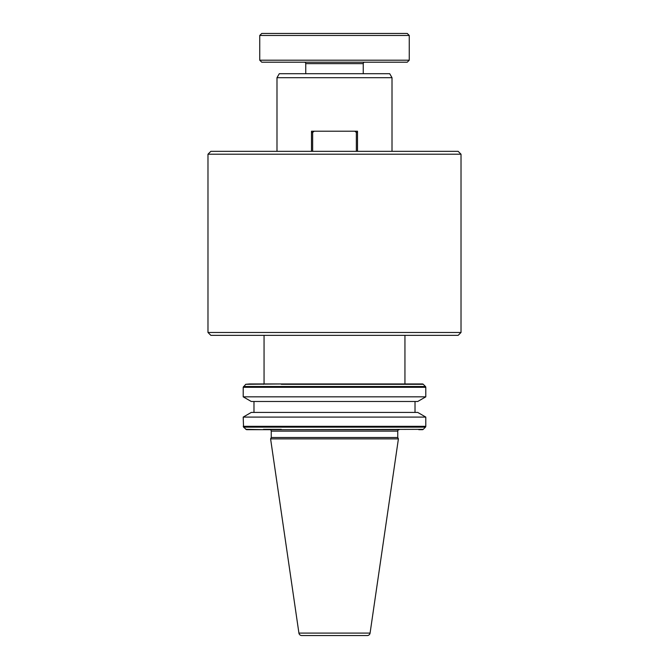 <?xml version="1.0" encoding="UTF-8"?>
<svg xmlns="http://www.w3.org/2000/svg" width="669" height="669" viewBox="0 0 669 669"><rect width="100%" height="100%" fill="white"/><g stroke="black" fill="none" stroke-linecap="round" stroke-linejoin="round"><path stroke-width="1" d="M399.192 429.674L246.56 429.674L399.192 429.674A1.438 1.438 0 0 0 397.754 431.112L397.754 437.484L398.406 438.872L270.594 438.872L271.246 437.484L397.754 437.484M269.808 429.674A1.438 1.438 0 0 1 271.246 431.112L271.246 437.484M364.689 62.2A1.438 1.438 0 0 0 363.25 63.639L363.25 73.707M304.311 62.2A1.438 1.438 0 0 1 305.75 63.639L305.75 73.707M298.918 633.091L370.082 633.091A2.877 2.877 0 0 1 367.239 635.55L301.761 635.55A2.877 2.877 0 0 1 298.918 633.091L270.594 438.872M425.793 417.088L417.715 412.422L251.285 412.422L243.207 417.088L425.793 417.088L425.793 426.32A1.154 1.154 0 0 1 425.459 427.14L243.541 427.14L246.56 429.674M281.306 429.674L423.251 429.339A1.154 1.154 0 0 1 422.44 429.674L418.769 429.674L422.44 429.674M264.054 335.361L264.054 383.956L249.662 383.956L422.44 383.956A1.154 1.154 0 0 1 423.251 384.29L425.459 386.498A1.154 1.154 0 0 1 425.793 387.309L425.793 396.834L243.207 396.834L251.285 401.492L417.715 401.492L425.793 396.834M461.016 154.213L207.984 154.213L207.984 332.485L461.016 332.485L461.016 154.213L458.14 151.336L210.86 151.336L207.984 154.213M207.984 332.485L210.86 335.361L458.14 335.361L461.016 332.485M264.054 383.956L404.946 383.956L404.946 335.361M276.991 77.688L279.291 73.707L389.709 73.707L392.009 77.688L276.991 77.688L276.991 151.336M392.009 77.688L392.009 151.336M281.306 383.956L245.749 384.29L243.207 387.309L243.207 396.834M253.986 401.492L253.986 412.422M415.014 401.492L415.014 412.422M243.207 417.088L243.541 427.14M407.245 62.2L261.755 62.2L259.739 60.193L409.261 60.193L407.245 62.2M370.082 633.091L398.406 438.872M259.739 35.465L261.755 33.45L407.245 33.45L409.261 35.465L259.739 35.465L259.739 60.193M409.261 35.465L409.261 60.193M357.505 151.336L357.505 131.216L314.271 131.216L312.649 132.362L312.649 151.336M356.351 151.336L356.351 132.362L354.729 131.216M311.495 151.336L311.495 131.216L314.271 131.216M422.44 383.956L404.946 383.956M249.662 383.956L245.749 384.29M356.351 132.362L357.505 132.362M311.495 132.362L312.649 132.362M397.754 431.112L271.246 431.112M363.25 63.639L305.75 63.639M425.459 386.498L243.541 386.498M423.251 384.29L281.306 384.29M425.793 426.32L243.207 426.32M425.793 387.309L243.207 387.309M263.452 384.29L264.472 383.956M264.472 429.674L245.749 429.339M281.306 429.339L263.452 429.339M423.251 429.339L425.459 427.14"/></g></svg>
